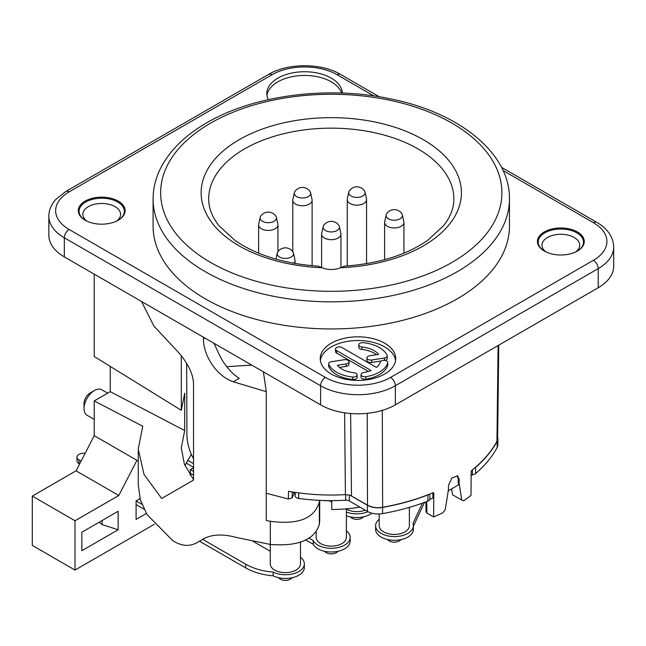 <?xml version="1.0" encoding="UTF-8"?>
<svg xmlns="http://www.w3.org/2000/svg" width="646" height="646" viewBox="0 0 646 646"><rect width="100%" height="100%" fill="white"/><g stroke="black" fill="none" stroke-linecap="round" stroke-linejoin="round"><path stroke-width="0.97" d="M342.323 93.089A37.751 21.794 0 0 0 331.277 78.126A37.751 21.794 0 0 0 290.135 73.402A37.751 21.794 0 0 0 266.83 93.541A37.751 21.794 0 0 0 268.34 99.645M331.277 374.034A37.751 21.794 0 0 0 372.419 378.758A37.751 21.794 0 0 0 395.723 358.627A37.751 21.794 0 0 0 384.669 343.212A37.751 21.794 0 0 0 343.527 338.488A37.751 21.794 0 0 0 320.222 358.627A37.751 21.794 0 0 0 331.277 374.034M544.295 231.938A23.409 13.509 180 0 1 577.395 231.938A23.409 13.509 180 0 1 577.395 251.052L577.395 251.052A23.409 13.509 180 0 1 544.295 251.052A23.409 13.509 180 0 1 544.295 231.938M118.258 220.221A23.409 13.509 180 0 1 85.151 220.221A23.409 13.509 180 0 1 85.151 201.116A23.409 13.509 180 0 1 118.258 201.116A23.409 13.509 180 0 1 118.258 220.221L118.258 220.221M509.46 226.084A178.191 102.876 180 0 1 457.271 298.823A178.191 102.876 0 0 1 263.084 321.127A178.191 102.876 0 0 1 153.086 226.084L153.086 198.96A178.191 102.876 180 0 0 263.084 294.003A178.191 102.876 180 0 0 457.271 271.7A178.191 102.876 180 0 0 509.46 198.96L509.46 226.084M340.394 267.743A15.1 8.721 180 0 1 322.16 267.743L318.05 266.144C284.038 263.705 256.325 255.113 234.902 240.36L219.034 225.761C212.106 216.927 208.658 208.044 208.682 199.089A122.595 70.777 0 0 1 331.277 128.158A122.595 70.777 0 0 1 453.872 199.089C453.896 208.044 450.448 216.927 443.519 225.761L427.652 240.36C406.229 255.113 378.516 263.705 344.504 266.144L340.394 267.743A130.145 75.138 0 0 0 442.437 153.716A130.145 75.138 0 0 0 220.116 153.716A130.145 75.138 0 0 0 322.16 267.743M451.554 488.909L452.571 494.788L461.704 500.061L459.363 484.548L458.224 483.063L459.112 483.571L459.144 479.3L457.675 475.9L451.901 477.951L448.469 485.469L448.437 489.741L445.247 509.565L442.962 512.714A173.185 99.985 180 0 1 433.619 516.962L426.925 513.102L426.037 511.826M295.182 493.455A135.902 78.465 180 0 1 293.688 493.213L293.712 492.163M432.877 492.801L432.877 498.042A172.143 99.387 180 0 1 429.856 499.285A4.53 2.616 180 0 1 427.886 501.118A173.653 100.259 180 0 1 382.577 513.594A15.1 8.721 180 0 1 367.437 511.43L349.316 500.965A4.53 2.616 0 0 0 345.658 500.214A143.452 82.825 180 0 1 298.686 498.462A4.53 2.616 180 0 1 295.182 495.918L295.182 492.389M458.482 484.04L458.587 484.71A172.143 99.387 180 0 1 448.195 490.758M461.704 500.061L463.634 500.787A173.185 99.985 180 0 0 470.991 495.385L471.168 471.451L471.628 470.482A173.451 100.138 0 0 0 474.632 468.011A4.53 2.616 0 0 0 475.577 467.421A173.653 100.259 180 0 0 497.186 441.258A15.1 8.721 0 0 0 497.856 438.682L497.856 444.852A15.1 8.721 180 0 1 497.186 447.428A173.653 100.259 180 0 1 475.577 473.583A4.53 2.616 180 0 1 472.404 474.721A172.143 99.387 180 0 1 471.136 475.755M359.983 507.126A102.682 59.287 0 0 1 331.753 509.484L331.753 500.634M331.753 500.771A87.581 50.566 180 0 1 320.9 500.416M187.598 460.186L193.534 463.61M186.105 463.02L193.534 467.308M346.377 508.846L346.377 537.407A15.1 8.721 180 0 1 337.059 545.458A15.1 8.721 180 0 1 320.602 543.569A15.1 8.721 180 0 1 316.177 537.407L316.177 531.779M270.262 551.2A15.1 8.721 180 0 1 269.245 550.667L253.313 541.469M202.707 539.37L245.755 564.224A48.321 27.899 0 0 0 273.177 572.122A18.879 10.901 0 0 0 293.357 573.753A18.879 10.901 0 0 0 304.347 563.853A18.879 10.901 0 0 0 300.463 557.232M146.367 513.473L136.088 519.4L136.088 500.908L141.878 504.251M85.135 453.298A6.799 3.924 180 0 0 76.971 457.142A6.799 3.924 180 0 0 78.965 459.912L81.081 461.139M300.463 541.824L300.463 563.91A15.1 8.721 180 0 1 291.144 571.968A15.1 8.721 180 0 1 274.687 570.079A15.1 8.721 180 0 1 270.262 563.91L270.262 544.433M190.328 475.408L190.328 469.594L193.534 471.443M308.828 538.005L313.189 540.524A18.879 10.901 0 0 0 334.006 548.188A18.879 10.901 0 0 0 350.156 537.407A18.879 10.901 0 0 0 346.377 530.867M346.377 512.028A18.879 10.901 0 0 0 367.978 511.721M365.232 510.154A15.1 8.721 180 0 1 346.377 509.137M379.178 519.319A18.879 10.901 0 0 0 375.617 525.691A18.879 10.901 0 0 0 394.488 536.592A18.879 10.901 0 0 0 413.367 525.691A18.879 10.901 0 0 0 412.98 523.494L422.419 503.145M409.378 507.352L409.378 525.691A15.1 8.721 180 0 1 400.052 533.749A15.1 8.721 180 0 1 383.595 531.86A15.1 8.721 180 0 1 379.178 525.691L379.178 513.958M76.971 457.142L76.971 460.84A6.799 3.924 0 0 0 78.965 463.61L79.611 463.99M136.088 504.607L144.05 509.209M199.501 541.219L245.755 567.923A48.321 27.899 0 0 0 273.177 575.82A18.879 10.901 0 0 0 293.357 577.451A18.879 10.901 0 0 0 304.347 567.551L304.347 563.853M350.156 537.407L350.156 541.106A18.879 10.901 0 0 1 334.006 551.886A18.879 10.901 0 0 1 313.189 544.223L305.493 539.781M193.534 475.141L190.328 473.292M346.377 515.726A18.879 10.901 0 0 0 371.87 513.199M375.617 525.691L375.617 529.389A18.879 10.901 0 0 0 394.488 540.29A18.879 10.901 0 0 0 413.367 529.389L413.367 525.691M413.367 526.361L424.487 502.402M337.915 551.304A7.171 4.142 0 0 1 326.206 552.661A7.171 4.142 180 0 1 324.639 551.304M292.032 577.766A7.171 4.142 0 0 1 280.291 579.171A7.171 4.142 180 0 1 278.66 577.718M363.504 516.832A7.171 4.142 0 0 1 351.828 518.14A7.171 4.142 180 0 1 350.342 516.881M400.875 539.644A7.171 4.142 0 0 1 389.207 540.952A7.171 4.142 180 0 1 387.6 539.539M273.177 575.82L273.177 572.122M313.189 544.223L313.189 540.524M266.265 493.245L288.358 499.027L288.512 491.291A144.438 83.391 0 0 0 345.416 494.634L350.092 495.248L367.437 505.261A15.1 8.721 0 0 0 382.577 507.425L382.577 513.594M382.577 507.425A173.653 100.259 180 0 0 427.886 494.957A4.53 2.616 0 0 0 428.912 494.408A173.451 100.138 0 0 0 433.183 492.672L433.797 493.027L433.619 516.962M288.358 499.027L292.154 497.872L294.366 493.318M110.248 366.419L110.248 391.662L184.683 430.567L181.284 447.856L184.376 464.208L193.534 479.687M184.683 430.567L184.683 393.252L181.308 410.307L181.308 355.413M191.345 454.316L184.934 465.588M94.227 274.17L94.227 356.519L181.308 410.307M110.248 391.662L94.227 400.908L94.227 435.687L76.083 470.829L118.791 495.482L136.944 460.348L138.244 460.969M154.273 524.318L75.009 570.079L32.3 545.418L32.3 496.104L76.083 470.829M94.227 419.399L87.081 415.273A14.721 8.503 -60 0 1 84.037 408.53L84.037 403.597A8.681 5.015 -60 0 1 90.174 392.962L94.445 390.499A14.721 8.503 -60 0 1 101.81 389.772L107.664 393.156M90.174 392.962L94.445 390.499A14.721 8.503 -60 0 0 84.037 408.53M75.009 570.079L75.009 520.757L118.791 495.482M118.145 529.76L81.848 550.723L81.848 532.223L118.145 511.269L118.145 529.76L102.133 524.625L99.08 522.275M136.088 500.908L140.045 498.623M190.328 469.594L193.534 467.744M94.227 435.687L136.944 460.348M141.547 301.48L153.869 326.044L175.623 349.3C187.493 361.93 193.461 373.711 193.534 384.645L193.534 480.075L161.661 498.47L144.01 474.382L138.22 449.035L142.782 426.287L94.227 400.908M161.661 498.47L186.823 483.951M138.244 450.714L138.244 485.033L140.457 500.077L147.022 514.547L172.555 540.46C181.122 546.169 189.302 546.887 197.087 542.616L203.797 538.74C212.098 534.185 223.217 533.822 237.155 537.625L270.319 544.441L270.319 521.298C298.145 524.972 314.489 518.52 319.35 501.958L319.495 500.351M263.406 371.838L266.265 391.67L266.265 520.426L270.319 521.298M266.265 391.67L233.254 381.77C215.982 375.883 203.062 354.533 203.49 338.795L203.49 337.244M193.534 458.773A144.349 83.342 180 0 1 186.928 434.023L186.654 363.278M344.609 412.802L345.416 494.634M373.848 95.923L337.147 74.734A46.06 26.591 0 0 0 272.014 74.734L69.138 191.87A6.799 3.924 -120 0 0 65.739 191.531L55.798 199.396C51.244 204.475 48.926 210.079 48.854 216.216L48.854 235.33A52.851 30.515 0 0 0 64.334 256.906L320.602 404.856A52.851 30.515 0 0 0 395.344 404.856L598.22 287.728A52.851 30.515 0 0 0 613.7 266.152L613.7 247.038C613.32 236.961 607.692 228.732 596.815 222.353L501.498 167.322M546.072 251.972A18.879 10.901 180 0 1 541.97 245.189A18.879 10.901 180 0 1 547.501 237.486A18.879 10.901 180 0 1 568.068 235.12A18.879 10.901 180 0 1 579.72 245.189A18.879 10.901 180 0 1 575.626 251.972M86.927 221.15A18.879 10.901 180 0 1 82.833 214.367A18.879 10.901 180 0 1 88.357 206.663A18.879 10.901 180 0 1 108.932 204.297A18.879 10.901 180 0 1 120.584 214.367A18.879 10.901 180 0 1 116.482 221.15M233.254 381.77L239.254 378.306A37.751 21.794 -120 0 1 218.114 352.078L213.939 343.276M226.714 366.653L251.746 365.111M497.856 438.682A15.1 8.721 0 0 0 497.638 437.205M497.622 438.739L496.944 441.299A173.451 100.138 180 0 1 474.632 468.011M428.912 494.408A173.451 100.138 180 0 1 382.642 507.288C376.901 508.184 371.854 507.465 367.493 505.124L350.092 495.248M429.856 494.037L429.856 499.285M472.404 469.86L472.404 474.721M457.166 475.682L458.224 478.767L458.224 483.063M426.925 513.102L426.748 501.554M433.183 492.672L433.797 493.027L433.183 492.672M496.944 441.299L498.114 345.521M382.642 507.288L382.295 410.371M459.112 483.571L459.363 484.548M350.641 413.505L351.497 495.886M319.705 520.192L319.35 524.382C314.489 539.862 298.145 546.548 270.319 544.441M203.853 538.707L197.087 542.616L203.853 538.707M32.3 496.104L75.009 520.757M102.133 520.514L102.133 524.625M293.865 263.253A9.666 5.58 0 0 0 295.028 260.604A9.666 5.58 0 0 0 294.947 259.91L293.478 253.135A8.18 4.724 0 0 0 293.058 252.126A9.06 9.06 0 0 0 277.667 252.126A8.18 4.724 180 0 0 277.247 253.135L275.939 259.127M277.247 253.135A8.18 4.724 180 0 0 279.581 257.06A8.18 4.724 0 0 0 288.956 257.964A8.18 4.724 0 0 0 293.478 253.135M366.565 199.574A9.666 5.58 0 0 1 360.605 204.725A9.666 5.58 0 0 1 350.067 203.522A9.666 5.58 180 0 1 347.241 199.574A9.666 5.58 180 0 1 347.314 198.879L348.792 192.104A8.18 4.724 180 0 1 349.203 191.095A9.06 9.06 0 0 1 364.602 191.095A8.18 4.724 0 0 1 365.014 192.104L366.492 198.879A9.666 5.58 0 0 1 366.565 199.574L366.565 263.625M348.792 192.104A8.18 4.724 180 0 0 351.117 196.029A8.18 4.724 0 0 0 360.5 196.933A8.18 4.724 0 0 0 365.014 192.104M403.936 222.385A9.666 5.58 0 0 1 397.976 227.537A9.666 5.58 0 0 1 387.439 226.326A9.666 5.58 180 0 1 384.612 222.385A9.666 5.58 180 0 1 384.685 221.683L386.163 214.908A8.18 4.724 180 0 1 386.574 213.907A9.06 9.06 0 0 1 401.974 213.907A8.18 4.724 0 0 1 402.385 214.908L403.863 221.683A9.666 5.58 0 0 1 403.936 222.385L403.936 253.159M386.163 214.908A8.18 4.724 180 0 0 388.496 218.841A8.18 4.724 0 0 0 397.871 219.737A8.18 4.724 0 0 0 402.385 214.908M340.943 234.094A9.666 5.58 0 0 1 334.975 239.254A9.666 5.58 0 0 1 324.445 238.043A9.666 5.58 180 0 1 321.611 234.094A9.666 5.58 180 0 1 321.684 233.4L323.161 226.625A8.18 4.724 180 0 1 323.581 225.624A9.06 9.06 0 0 1 338.972 225.624A8.18 4.724 0 0 1 339.392 226.625L340.862 233.4A9.666 5.58 0 0 1 340.943 234.094L340.943 267.501M323.161 226.625A8.18 4.724 180 0 0 325.495 230.549A8.18 4.724 0 0 0 334.87 231.454A8.18 4.724 0 0 0 339.392 226.625M312.115 200.187A9.666 5.58 0 0 1 306.147 205.347A9.666 5.58 0 0 1 295.61 204.136A9.666 5.58 180 0 1 292.783 200.187A9.666 5.58 180 0 1 292.856 199.493L294.334 192.718A8.18 4.724 180 0 1 294.746 191.717A9.06 9.06 0 0 1 310.145 191.717A8.18 4.724 0 0 1 310.565 192.718L312.034 199.493A9.666 5.58 0 0 1 312.115 200.187L312.115 265.692M294.334 192.718A8.18 4.724 180 0 0 296.667 196.642A8.18 4.724 0 0 0 306.043 197.547A8.18 4.724 0 0 0 310.565 192.718M277.941 224.848A9.666 5.58 0 0 1 271.974 230A9.666 5.58 0 0 1 261.444 228.797A9.666 5.58 180 0 1 258.61 224.848A9.666 5.58 180 0 1 258.691 224.154L260.16 217.379A8.18 4.724 180 0 1 260.58 216.37A9.06 9.06 0 0 1 275.979 216.37A8.18 4.724 0 0 1 276.391 217.379L277.869 224.154A9.666 5.58 0 0 1 277.941 224.848L277.941 251.706M260.16 217.379A8.18 4.724 180 0 0 262.494 221.303A8.18 4.724 0 0 0 271.877 222.208A8.18 4.724 0 0 0 276.391 217.379M341.637 93.064A37.751 21.794 0 0 0 331.277 81.824A37.751 21.794 0 0 0 291.629 76.769A37.751 21.794 0 0 0 266.968 95.39M395.586 360.476A37.751 21.794 0 0 0 384.669 346.91A37.751 21.794 0 0 0 345.021 341.847A37.751 21.794 0 0 0 320.359 360.476M335.508 349.066A3.779 2.18 0 0 0 336.614 350.608L371.095 370.513A22.65 13.073 180 0 1 363.835 372.492A3.779 2.18 0 0 0 361.033 374.591A3.779 2.18 0 0 0 365.789 376.699A30.2 17.434 0 0 0 387.713 362.882A3.779 2.18 0 0 0 387.77 362.503A3.779 2.18 0 0 0 384.322 360.331A3.779 2.18 0 0 0 380.276 362.123A22.65 13.073 180 0 1 376.432 367.429L341.952 347.524A3.779 2.18 0 0 0 337.842 347.055A3.779 2.18 0 0 0 335.508 349.066L335.508 351.537A3.779 2.18 0 0 0 336.614 353.071L368.446 371.45M361.033 374.591L361.033 377.062A3.779 2.18 0 0 0 365.789 379.162A30.2 17.434 0 0 0 387.713 365.353A3.779 2.18 0 0 0 387.77 364.974L387.77 362.503M339.513 367.437L346.183 366.403A3.779 2.18 0 0 0 348.985 364.296L348.985 361.833A3.779 2.18 0 0 0 344.229 359.725L331.471 361.703A3.779 2.18 0 0 0 328.669 363.803A3.779 2.18 0 0 0 328.798 364.368A30.2 17.434 0 0 0 352.724 377.03A3.779 2.18 0 0 0 357.157 374.882A3.779 2.18 0 0 0 354.04 372.734A22.65 13.073 180 0 1 337.374 365.297L346.183 363.932A3.779 2.18 0 0 0 348.985 361.833M328.669 363.803L328.669 366.274A3.779 2.18 0 0 0 328.798 366.831A30.2 17.434 0 0 0 352.724 379.493A3.779 2.18 0 0 0 357.157 377.345L357.157 374.882M358.788 344.835L358.788 347.298A3.779 2.18 0 0 0 361.905 349.446L361.905 346.975A22.65 13.073 180 0 1 378.564 354.412L369.722 355.785A3.779 2.18 0 0 0 366.928 357.884A3.779 2.18 0 0 0 371.676 359.992L384.475 358.013A3.779 2.18 0 0 0 387.269 355.906A3.779 2.18 0 0 0 387.14 355.34A30.2 17.434 0 0 0 363.214 342.687A3.779 2.18 0 0 0 358.788 344.835A3.779 2.18 0 0 0 361.905 346.975M376.432 354.743A22.65 13.073 0 0 0 361.905 349.446M366.928 357.884L366.928 360.355A3.779 2.18 0 0 0 371.676 362.454L381.326 360.969M384.919 360.395A3.779 2.18 0 0 0 387.269 358.377L387.269 355.906M117.984 220.375A22.65 13.073 0 0 0 124.355 211.282A22.65 13.073 0 0 0 117.725 202.036A22.65 13.073 0 0 0 85.692 202.036A22.65 13.073 0 0 0 79.054 211.282A22.65 13.073 0 0 0 85.425 220.375M577.128 251.205A22.65 13.073 0 0 0 583.5 242.113A22.65 13.073 0 0 0 576.862 232.859A22.65 13.073 0 0 0 544.828 232.859A22.65 13.073 0 0 0 538.199 242.113A22.65 13.073 0 0 0 544.57 251.205M48.854 216.216A52.851 30.515 0 0 0 64.334 237.793L64.334 256.906M69.138 191.87A46.06 26.591 0 0 0 69.138 229.475A6.799 3.924 120 0 0 64.334 237.793L320.602 385.751L320.602 404.856M69.138 229.475L325.406 377.425A46.06 26.591 0 0 0 390.539 377.425L593.416 260.298A46.06 26.591 0 0 0 593.416 222.692L503.064 170.528M210.62 123.128A170.633 98.515 180 0 1 451.934 123.128A170.633 98.515 180 0 1 451.934 262.454A170.633 98.515 180 0 1 210.62 262.454A170.633 98.515 180 0 1 210.62 123.128M331.753 501.03L331.301 500.771M78.965 459.912L78.965 463.61M245.755 567.923L245.755 564.224M292.154 497.872L292.267 491.937M497.186 441.258L497.186 447.428M427.886 494.957L427.886 501.118M475.577 467.421L475.577 473.583M367.437 505.261L367.437 511.43M349.316 500.965L349.316 495.014M345.658 500.214L345.658 494.618M298.686 492.882L298.686 498.462M458.224 478.767L459.144 479.3M367.493 505.124L367.219 413.327M204.83 338.019L203.49 338.795M319.35 524.382L319.35 501.958M319.705 520.692L319.705 500.359M325.406 377.425A6.799 3.924 120 0 0 320.602 385.751A52.851 30.515 0 0 0 395.344 385.751L598.22 268.615A52.851 30.515 0 0 0 613.7 247.038M390.539 377.425A6.799 3.924 60 0 1 395.344 385.751L395.344 404.856M593.416 260.298A6.799 3.924 60 0 1 598.22 268.615L598.22 287.728M593.416 222.692A6.799 3.924 -60 0 1 596.815 222.353M337.147 74.734A6.799 3.924 -60 0 1 340.547 74.403C321.337 62.864 287.833 62.864 268.615 74.403L65.739 191.531M272.014 74.734A6.799 3.924 -120 0 0 268.615 74.403M336.614 353.071L336.614 350.608M387.713 365.353L387.713 362.882M365.789 379.162L365.789 376.699M346.183 366.403L346.183 363.932M352.724 379.493L352.724 377.03M328.798 366.831L328.798 364.368M384.475 360.347L384.475 358.013M371.676 362.454L371.676 359.992M153.086 198.96C153.126 187.623 156.009 176.649 161.734 166.038C171.004 149.21 186.04 134.788 206.841 122.756C253.797 95.107 327.716 85.547 390.006 98.749C459.128 112.38 510.098 153.126 509.46 198.96M331.753 502.055L329.517 500.763M426.045 511.89L425.892 501.877M498.752 345.158L497.622 438.796M319.713 520.474L319.713 500.359M379.283 96.763L340.547 74.403M295.028 260.604L295.028 263.463M347.241 199.574L347.241 265.958M384.612 222.385L384.612 259.684M321.611 234.094L321.611 267.501M292.783 200.187L292.783 251.706M258.61 224.848L258.61 253.159"/></g></svg>
